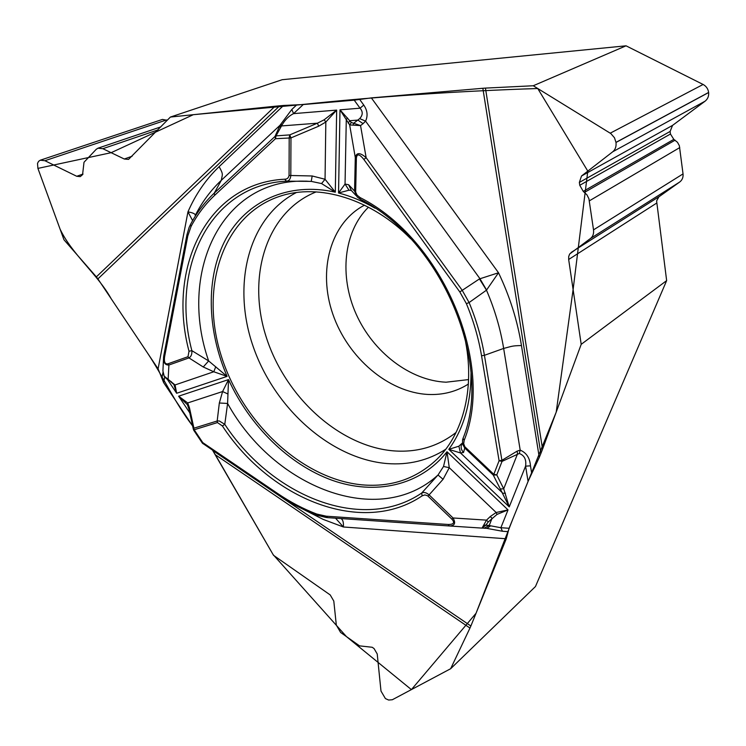 <?xml version="1.0" encoding="UTF-8"?>
<svg xmlns="http://www.w3.org/2000/svg" width="746" height="746" viewBox="0 0 746 746"><rect width="100%" height="100%" fill="white"/><g stroke="black" fill="none" stroke-linecap="round" stroke-linejoin="round"><path stroke-width="1.12" d="M215.38 454.762L273.521 555.313L330.217 594.944L333.798 601.071L336.325 625.111L340.624 632.468L359.544 645.868L372.198 647.267L374.072 648.582L377.224 653.972L380.992 691.076L385.402 698.582L388.629 700.037L392.312 699.748L450.649 668.724L469.961 628.057L215.38 454.762L212.526 450.192M275.069 106.24L279.741 105.801L97.903 278.892L158.096 368.841L163.644 382.623L192.627 425.947C174.499 402.243 163.383 376.814 147.326 352.755L111.219 298.792C97.288 273.819 72.231 254.6 60.09 229.153L37.915 168.4L63.969 239.774L96.355 276.869L275.069 106.24L170.396 117.057L282.193 79.71L626.043 45.814L533.259 85.753L485.432 88.103L542.566 449.129L581.199 344.335L666.644 280.617L656.611 200.926L658.877 196.832L679.671 182.043L590.496 238.478L569.683 253.976L568.704 256.512L568.666 259.487L581.199 344.335M97.903 278.892L96.355 276.869M279.741 105.801L283.564 105.466L219.119 166.666C205.933 179.32 195.545 194.38 187.955 211.864C193.149 212.787 195.583 213.99 195.256 215.473M542.566 449.129L540.831 453.605L482.839 88.28L371.359 97.894L354.229 100.16L303.249 104.543L283.564 105.466M482.839 88.28L485.432 88.103M170.396 117.057L128.536 159.392L124.274 159.01L102.845 148.696L97.922 148.212L96.197 149.34L84.009 162.255L82.573 174.648L80.27 176.625L76.735 176.28L44.919 160.716L40.265 160.213L38.578 161.35L37.505 163.411L37.915 168.4L111.154 152.688L193.279 114.698L299.556 104.794C376.627 96.616 456.02 91.189 537.745 88.513L587.801 171.114L573.105 289.569L556.199 412.165L513.006 518.582L476.032 613.277L411.4 689.621L346.424 636.571L273.111 554.604L212.694 450.444L470.875 625.997L469.961 628.057M666.644 280.617L535.469 586.524L450.649 668.724M540.831 453.605L539.274 457.447L521.463 345.557C517.5 320.845 509.844 296.582 498.514 272.756L486.476 290.166L469.103 302.55C476.34 319.959 481.45 337.546 484.424 355.31L503.653 348.438C512.176 346.256 511.775 345.752 521.463 345.557M470.875 625.997L506.273 538.771L509.08 528.271L528.065 481.422L539.274 457.447M468.637 379.583L446.052 382.204C409.964 380.591 373.177 352.177 356.168 314.169C339.122 276.188 343.496 231.717 368.459 207.192M167.197 120.339L162.469 119.416L40.433 160.157M679.671 182.043C682.236 180.084 683.355 177.371 683.038 173.902L679.354 145.694L677.489 142.299L673.825 139.371L670.449 134.028L670.122 131.445L672.547 125.393L705.082 101.186C707.758 99.041 708.942 96.159 708.635 92.532L708.625 92.448C708.075 88.839 706.238 86.172 703.105 84.466L626.043 45.814M683.038 173.902L593.518 229.861L588.911 198.734L586.962 194.874L583.26 191.386L579.763 185.288L579.353 182.425L581.516 175.991L612.774 151.755C615.357 149.582 616.429 146.477 616 142.458L614.471 137.74L610.862 133.59L533.259 85.753M593.518 229.861C593.947 233.675 592.939 236.547 590.496 238.478M410.598 238.655C371.284 198.762 318.878 183.068 279.834 196.282C223.138 214.96 199.891 286.175 220.62 353.809C240.939 421.593 301.403 479.109 362.118 484.853C391.408 487.362 416.417 478.764 437.165 459.051C465.868 431.123 476.825 379.546 462.194 327.466M519.291 453.475L520.195 450.136C526.452 452.738 529.874 457.969 530.481 465.84L525.585 466.147C526.508 459.648 524.41 455.433 519.291 453.475L502.039 461.382L501.909 460.329L517.164 451.116L520.195 450.136L503.653 348.438C500.445 328.79 494.719 309.366 486.476 290.166L479.445 278.929L498.514 272.756L371.359 97.894M359.684 99.442L363.768 105.074C367.433 110.38 368.03 115.733 365.577 121.122L359.665 118.614L353.688 123.267L360.551 125.58L349.66 124.946L351.301 122.493L339.99 109.83L338.544 192.981L348.997 190.202L351.338 190.463L356.038 195.573M296.721 104.85L291.845 109.438L279.992 125.281L282.249 124.619L276.02 135.875L275.022 136.415L279.992 125.281L221.31 180.308C222.261 174.21 223.716 174.816 219.119 166.666M363.768 105.074L360.048 108.189C363.05 111.62 362.92 115.098 359.665 118.614M291.845 109.438L293.551 113.634L303.249 104.543M464.152 440.401C495.148 364.16 442.919 239.326 360.057 197.55L357.12 195.2L355.665 192.132L356.383 158.031C356.97 153.489 359.46 153.956 363.852 159.439L366.155 157.704L462.156 290.231L469.103 302.55L466.39 303.659C473.542 320.873 478.587 338.236 481.543 355.767L499.093 460.767L493.824 474.307L496.761 474.913L493.302 475.109L493.824 474.307L464.851 446.779L463.695 443.767L464.152 440.401L463.052 438.35M458.883 446.201L460.496 452.962L448.812 449.353L458.883 446.201L461.988 443.366C460.487 446.705 461 449.745 463.527 452.496L464.749 448.02L462.595 444.196L462.576 439.954M471.024 373.27C470.95 403.595 463.546 428.95 448.812 449.353L509.238 506.888L503.718 488.798L500.314 488.984L493.302 475.109L464.749 448.02L465.243 447.19M462.623 439.72L462.94 438.639M311.259 181.39L321.563 183.563L325.051 179.264L335.308 192.188L336.66 110.1L325.825 122.055L318.645 126.214L290.959 137.917L275.451 138.719L214.68 195.312C205.225 204.19 197.354 214.568 191.069 226.43L187.787 235.95L164.586 356.84C163.896 362.006 165.006 364.337 167.925 363.824L168.904 365.018C165.062 365.204 163.29 362.565 163.57 357.101L163.784 355.767M167.925 363.824L187.992 356.7L189.008 351.254L191.862 350.648L208.647 360.943L227.092 376.376L213.776 371.769L203.257 366.985L188.971 357.912L168.904 365.018L168.13 379.509L167.3 379.416M189.008 351.254C166.89 268.019 206.922 183.068 284.767 179.189C287.107 179.208 288.543 177.968 289.056 175.469L289.196 137.749L289.765 134.886L290.959 137.917L290.8 175.646C290.436 179.189 288.982 181.026 286.427 181.166C209.729 184.896 170.097 268.56 191.862 350.648C192.114 354.219 191.144 356.644 188.971 357.912L187.992 356.7M356.383 158.031L355.292 157.546L349.66 124.946L339.99 109.83L360.048 108.189L354.229 100.16M375.126 208.237C363.069 201.252 350.872 196.17 338.544 192.981L345.044 184.066L348.624 184.728L354.555 191.069L355.292 157.546C356.439 152.315 360.057 152.37 366.155 157.704L360.551 125.58L363.078 123.649L357.875 120.087L349.827 120.703L348.195 123.155M321.563 183.563L335.308 192.188C288.264 181.548 246.199 201.401 225.833 239.018C205.579 276.878 206.847 329.546 227.092 376.376L176.671 393.263L173.874 384.526M289.056 175.469L312.173 175.972L311.241 181.39L286.427 181.166L284.767 179.189M363.078 123.649L365.577 121.122L479.911 278.64L486.56 290.035M282.249 124.619C285.438 119.379 289.206 115.723 293.551 113.634L336.66 110.1L324.193 119.77L317.432 123.183L318.645 126.214M351.282 190.416L348.624 184.728M360.094 199.061L357.213 196.963L360.253 199.229M356.998 196.739L354.555 191.069L355.637 191.582M348.997 190.202L345.044 184.066L346.284 119.649L347.487 117.952M360.057 197.55L360.309 199.257C442.014 240.175 493.488 364.598 463.014 438.424M353.045 124.983L353.688 123.267L351.301 122.493M324.193 119.77L325.825 122.055L325.051 179.264L312.173 175.972M481.543 355.767L484.424 355.31L501.909 460.329L499.093 460.767L502.039 461.382L496.761 474.913L503.718 488.798L517.491 453.988L517.164 451.116M303.426 509.387L323.167 519.393L343.384 526.984L335.541 518.19M340.959 518.554C342.89 519.598 343.701 522.414 343.384 526.984L506.273 538.771M508.175 531.646L502.44 531.245L486.83 528.382L490.672 525.827L489.236 525.426L485.786 525.221L482.037 528.103L486.513 520.13L488.257 521.958L497.022 514.404L508.026 509.9L447.013 451.759L443.525 466.474L438.014 475.006L421.695 493.041C423.747 491.903 426.199 492.5 429.071 494.84L453.046 517.976C455.993 523.151 454.762 525.818 449.362 525.977L327.569 517.64L317.311 515.327L326.478 517.547M502.44 531.245L500.874 527.72L490.672 525.827M227.894 393.981L222.588 391.547L228.528 379.593L227.595 403.455L224.779 424.343L222.411 425.985C270.602 499.494 362.435 536.402 422.124 495.857L424.856 494.915L427.589 495.745L451.955 519.225C454.995 522.741 453.736 524.494 448.187 524.475L449.362 525.977L482.037 528.103M222.411 425.985L217.45 422.572L194.174 429.761L202.772 442.62L202.306 443.04L202.959 443.683L202.772 442.62L277.82 493.619L277.932 494.654L203.201 443.739M187.293 404.574L178.63 396.191L187.703 402.943L189.493 407.903L193.913 428.195L193.708 430.2L202.306 443.04M189.773 412.836L178.63 396.191L228.528 379.593C249.817 426.069 288.982 464.693 332.035 480.238C375.014 495.521 420.138 485.972 447.013 451.759L449.279 467.695L443.077 479.296L438.014 475.006C378.772 529.222 273.67 487.325 227.595 403.455L219.333 402.999L222.588 391.547L187.703 402.943L187.516 404.947M217.45 422.572L217.179 420.986L219.277 420.949L224.779 424.343C272.327 496.855 362.929 533.101 421.695 493.041L422.124 495.857M528.065 481.422L525.585 466.147L509.238 506.888L500.314 488.984M451.955 519.225L453.046 517.976L486.513 520.13L490.299 516.512L496.155 512.493L508.026 509.9L500.874 527.72L509.08 528.271M486.83 528.382L484.135 528.224L489.236 525.426L492.034 518.339L490.299 516.512M443.525 466.474L449.279 467.695L496.155 512.493L497.022 514.404M483.986 525.109L485.786 525.221L488.257 521.958M505.443 493.19L502.916 493.293L460.496 452.962L463.527 452.496M192.571 220.546L187.955 211.864L158.096 368.841M162.917 370.986L164.195 376.161L175.058 384.945L176.671 393.263L167.486 379.537M189.102 227.446L190.444 224.583C196.785 212.573 204.74 202.063 214.316 193.065L221.31 180.308C210.717 190.323 202.026 202.063 195.219 215.529M186.994 234.608L189.092 227.474L186.994 234.608M303.697 181.129C219.921 179.945 178.266 274.397 208.647 360.943L203.257 366.985M215.762 366.762L213.776 371.769L175.058 384.945L173.678 384.265M164.586 356.84L163.812 355.544M186.929 234.841L163.812 355.534L186.929 234.962M164.195 376.161L162.889 372.636M171.394 381.756L167.3 379.406L164.139 376.282M193.354 429.267L193.913 428.195L217.179 420.986L219.333 402.999M193.354 429.314L188.98 409.19L189.493 407.903M214.68 195.312L214.316 193.065L275.022 136.415L275.451 138.719L276.02 135.875L289.765 134.886L317.432 123.183L281.522 125.934L278.799 127.426M445.67 449.325C428.12 460.496 408.538 465.234 386.913 463.546C330.72 458.827 274.565 408.426 253.239 346.722C231.689 285.131 248.008 217.636 296.33 192.561M456.067 432.447C438.163 446.416 417.499 452.57 394.065 450.91C339.393 446.695 284.813 396.602 265.949 336.25C246.758 276.02 266.527 211.612 316.192 191.89M468.423 384.031C456.365 391.65 442.938 395.119 428.139 394.457C388.237 392.48 347.785 357.726 332.837 314.159C317.693 270.667 330.264 223.082 364.477 205.169M531.73 473.579L530.481 465.84M164.717 377.047L163.644 382.623M363.852 159.439L459.816 291.938L466.39 303.659M459.816 291.938L479.445 278.929M482.559 528.084L484.639 528.224M448.187 524.475L326.338 516.213L316.733 514.041C303.324 508.931 290.353 502.123 277.82 493.619M443.077 479.296L427.999 496.09M316.733 514.041L317.311 515.327M326.338 516.213L327.569 517.64M161.863 378.222L162.796 373.41M191.069 226.43L190.444 224.583M187.787 235.95L186.948 234.72M672.547 125.393L581.516 175.991M670.122 131.445L579.353 182.425M670.449 134.028L579.763 185.288M673.825 139.371L583.26 191.386M675.093 140.173L584.538 192.365M679.774 147.577L589.387 200.823M659.287 196.515L571.063 252.512M656.583 203.145L568.666 259.487M703.105 84.466L610.237 133.17M708.625 92.448L615.991 142.365M708.635 92.532L616 142.458M705.082 101.186L612.774 151.755M83.02 174.051L76.735 176.28M157.779 129.981L102.845 148.696M132.126 156.231L124.274 159.01M166.517 119.947L44.919 160.716M282.175 195.555L279.834 196.282M307.203 181.185L304.377 181.147M304.396 181.147L311.679 181.418M462.623 439.767L462.902 438.723M277.932 494.654C290.586 503.261 303.687 510.143 317.236 515.299M163.495 358.854L162.926 370.958M163.784 355.665L163.598 356.933M170.564 381.654L173.725 384.339M193.326 428.661L193.708 430.2M188.943 409.022L187.47 404.882M98.108 148.146L160.8 126.885"/></g></svg>
